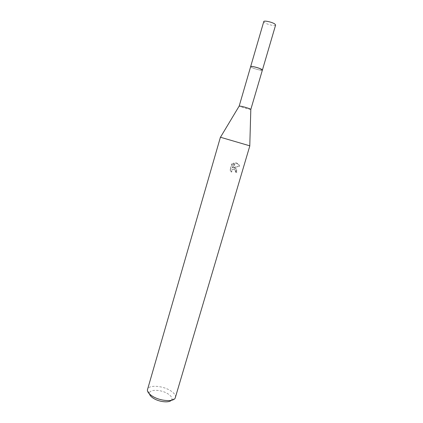 <?xml version="1.0" encoding="UTF-8"?>
<svg xmlns="http://www.w3.org/2000/svg" width="423" height="423" viewBox="0 0 423 423"><rect width="100%" height="100%" fill="white"/><g stroke="black" fill="none" stroke-linecap="round" stroke-linejoin="round"><path stroke-width="0.32" stroke-dasharray="2.12 1.59" d="M262.397 70.049L259.31 69.938C255.259 69.012 252.425 68.003 250.818 66.913L250.659 66.617M259.315 69.927C255.259 69.002 252.425 67.992 250.813 66.903L251.389 67.305C253.848 68.78 262.07 70.868 262.387 70.091L259.315 69.927M250.818 109.43L247.878 108.949C243.246 107.733 240.354 106.76 239.201 106.03M249.834 145.835L220.415 137.232M235.4 167.963L233.713 167.682L239.571 166.218L238.895 164.547L236.838 163.072L235.997 162.924L232.708 167.762L234.056 163.178L232.164 164.235L230.503 169.887L231.704 172.029C231.899 169.755 232.983 168.909 234.955 169.48L235.886 171.098L235.775 172.203L236.933 172.579L236.473 168.846L235.4 167.963M175.439 397.535C175.894 395.23 174.086 392.845 170.009 390.381C162.03 385.512 148.452 384.787 147.479 389.361M171.252 400.343L171.632 399.862C172.542 397.921 171.183 395.828 167.561 393.591C160.788 389.393 149.203 389.165 149.43 393.369L149.493 393.977M231.201 171.918L229.985 169.76L231.645 164.103L233.554 163.045L232.206 167.64L235.511 162.797L238.403 164.42L239.058 166.091L233.216 167.561L235.981 168.724L236.431 172.462L235.283 172.087L235.394 170.982L234.95 169.808C232.888 168.55 231.635 169.253 231.201 171.918L231.698 172.034M235.283 172.087L235.775 172.203M231.645 164.103L232.164 164.235M229.985 169.76L230.503 169.887M236.431 172.462L236.933 172.579M233.216 167.561L233.713 167.682M233.554 163.045L234.056 163.178M232.206 167.64L232.708 167.762M235.511 162.797L236.002 162.924M239.058 166.091L239.571 166.218M275.611 25.047C275.489 26.406 266.881 24.46 264.444 22.53L263.772 21.589M149.43 393.369L147.378 390.032M236.473 168.846L235.981 168.724M238.9 164.547L238.403 164.42M235.442 169.924L234.95 169.808M171.632 399.862L175.164 398.154"/><path stroke-width="0.63" d="M239.201 106.03L250.659 66.617C250.818 66.326 251.828 66.363 253.689 66.718C258.67 67.907 261.573 69.018 262.397 70.049L250.818 109.43M250.654 66.644C250.733 66.316 251.743 66.337 253.689 66.707C258.813 67.939 261.715 69.06 262.387 70.075L261.721 69.377C259.262 67.854 250.59 65.692 250.654 66.607L250.649 66.66M239.191 105.999L242.099 106.443C246.651 107.632 249.554 108.6 250.818 109.346L250.839 109.404M220.415 137.232L249.834 145.835L175.164 398.154C173.308 402.077 160.211 401.099 152.634 396.33C149.166 394.173 147.41 392.073 147.378 390.032L220.415 137.232M149.493 393.977C149.864 395.468 151.249 396.954 153.649 398.434C159.286 401.977 168.962 402.987 171.252 400.343M250.654 66.607L263.772 21.589C263.841 20.209 272.629 22.202 274.987 24.137L275.611 25.047L262.408 70.044M239.244 105.962L220.483 137.226M250.818 109.346L249.776 145.792"/></g></svg>
